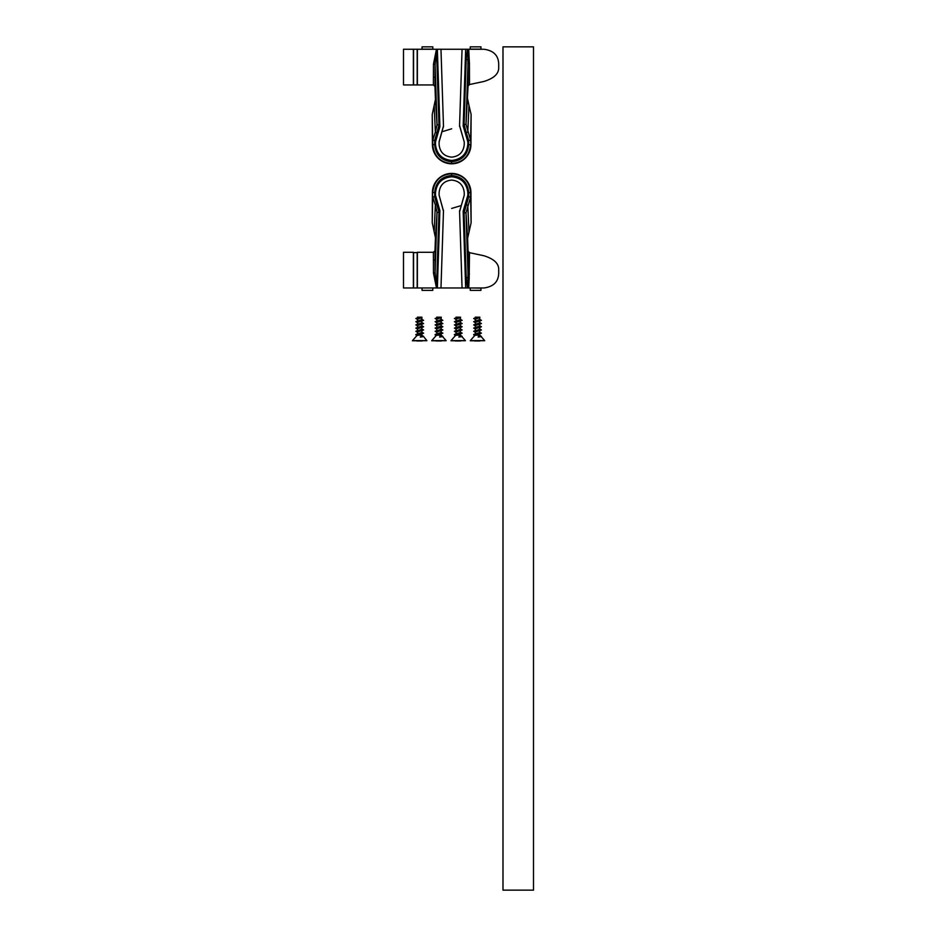 <?xml version="1.0" encoding="UTF-8"?>
<svg xmlns="http://www.w3.org/2000/svg" width="937" height="937" viewBox="0 0 937 937"><rect width="100%" height="100%" fill="white"/><g stroke="black" fill="none" stroke-linecap="round" stroke-linejoin="round"><path stroke-width="1.41" d="M435.119 318.451L440.484 317.186L435.119 318.451L437.005 319.576M440.894 319.271L442.885 320.325L435.119 321.672L437.005 322.796M440.894 322.48L442.885 323.534L435.119 324.881L437.005 326.006M440.894 325.689L442.885 326.744L435.119 328.091L437.005 329.215M440.894 328.91L442.885 329.965L435.119 331.3L437.005 332.436M440.894 332.12L442.885 333.174L435.295 334.462L436.654 335.177M441.421 335.563L442.885 336.383L439.547 337.015L441.971 335.903L441.186 335.013L436.455 335.282L431.758 340.599L446.129 340.599L442.533 336.535M435.119 334.521L441.151 332.483L441.186 330.679M436.818 330.948L441.151 329.274L441.186 327.47M435.119 328.091L441.151 326.064L441.186 324.261M435.119 324.881L441.151 322.843L441.186 321.051M435.119 321.672L441.151 319.634L441.186 317.83M436.689 317.795L438.657 317.186M441.116 317.83L441.304 317.186M435.272 318.404L441.175 317.643L436.9 319.084L436.689 321.004M442.756 320.384L436.9 322.293L436.689 324.214M442.756 323.593L436.9 325.514L436.689 327.435M441.186 327.341L436.9 328.723L436.689 330.784M442.756 330.023L436.9 331.932L436.689 333.853M440.027 336.008C443.377 336.383 443.224 336.723 439.547 337.015M442.756 333.232L437.204 335.013M440.484 317.186L441.175 317.186M441.186 317.186L436.689 317.186M435.974 340.963L441.386 340.963M436.361 340.963L437.157 340.963M415.852 318.451L421.205 317.186L415.852 318.451L417.726 319.576M421.615 319.271L423.606 320.325L415.841 321.672L417.726 322.796M421.615 322.48L423.606 323.534L415.841 324.881L417.726 326.006M421.615 325.689L423.606 326.744L415.841 328.091L417.726 329.215M421.615 328.91L423.606 329.965L415.841 331.3L417.726 332.436M421.615 332.12L423.606 333.174L416.016 334.462L417.375 335.177M422.142 335.563L423.606 336.383L420.268 337.015L422.692 335.903L421.919 335.013L417.188 335.282L412.479 340.599L426.85 340.599L423.489 336.442M415.841 334.521L421.873 332.483L421.919 330.679M417.539 330.948L421.873 329.274L421.919 327.47M415.841 328.091L421.873 326.064L421.919 324.261M415.841 324.881L421.873 322.843L421.919 321.051M415.841 321.672L421.873 319.634L421.919 317.83M417.422 317.795L419.378 317.186M416.005 318.404L421.896 317.643L417.621 319.084L417.422 321.004M423.489 320.384L417.621 322.293L417.422 324.214M420.444 323.499L421.791 323.956M423.489 323.593L417.621 325.514L417.422 327.435M421.919 327.341L417.621 328.723L417.422 330.784M423.489 330.023L417.621 331.932L417.422 333.853M420.748 336.008C424.11 336.383 423.946 336.723 420.268 337.015M423.489 333.232L417.925 335.013M421.205 317.186L421.896 317.186M421.919 317.186L417.422 317.186M416.696 340.963L422.107 340.963M417.082 340.963L417.879 340.963M454.398 318.451L459.762 317.186L454.398 318.451L456.284 319.576M460.161 319.271L462.152 320.325L454.398 321.672L456.284 322.796M460.161 322.48L462.152 323.534L454.398 324.881L456.284 326.006M460.161 325.689L462.152 326.744L454.398 328.091L456.284 329.215M460.161 328.91L462.152 329.965L454.398 331.3L456.284 332.436M460.161 332.12L462.152 333.174L454.574 334.462L455.921 335.177M460.688 335.563L462.152 336.383L458.814 337.015L461.25 335.903L460.465 335.013L455.733 335.282L451.025 340.599L465.408 340.599L461.812 336.535M454.398 334.521L460.418 332.483L460.465 330.679M456.096 330.948L460.418 329.274L460.465 327.47M454.398 328.091L460.418 326.064L460.465 324.261M454.398 324.881L460.418 322.843L460.465 321.051M454.398 321.672L460.418 319.634L460.465 317.83M455.968 317.795L457.935 317.186M460.383 317.83L460.582 317.186M454.55 318.404L460.454 317.643L456.178 319.084L455.968 321.004M462.035 320.384L456.178 322.293L455.968 324.214M458.989 323.499L460.336 323.956M462.035 323.593L456.178 325.514L455.968 327.435M460.465 327.341L456.178 328.723L455.968 330.784M462.035 330.023L456.178 331.932L455.968 333.853M459.294 336.008C462.655 336.383 462.491 336.723 458.814 337.015M462.035 333.232L456.483 335.013M459.762 317.186L455.968 317.186M455.253 340.963L460.653 340.963M455.64 340.963L456.436 340.963M473.677 318.451L479.03 317.186L473.677 318.451L475.551 319.576M479.439 319.271L481.431 320.325L473.677 321.672L475.551 322.796M479.439 322.48L481.431 323.534L473.677 324.881L475.551 326.006M479.439 325.689L481.431 326.744L473.677 328.091L475.551 329.215M479.439 328.91L481.431 329.965L473.677 331.3L475.551 332.436M479.439 332.12L481.431 333.174L473.841 334.462L475.2 335.177M479.967 335.563L481.431 336.383L478.093 337.015L480.529 335.903L479.744 335.013L475.012 335.282L470.304 340.599L484.675 340.599L481.091 336.535M473.677 334.521L479.697 332.483L479.744 330.679M475.364 330.948L479.697 329.274L479.744 327.47M473.677 328.091L479.697 326.064L479.744 324.261M473.677 324.881L479.697 322.843L479.744 321.051M473.677 321.672L479.697 319.634L479.744 317.83M475.246 317.795L477.202 317.186M479.662 317.83L479.861 317.186M473.829 318.404L479.732 317.643L475.446 319.084L475.246 321.004M481.313 320.384L475.446 322.293L475.246 324.214M478.268 323.499L479.615 323.956M481.313 323.593L475.446 325.514L475.246 327.435M479.744 327.341L475.446 328.723L475.246 330.784M481.313 330.023L475.446 331.932L475.246 333.853M478.573 336.008C481.934 336.383 481.77 336.723 478.093 337.015M481.313 333.232L475.75 335.013M479.03 317.186L479.732 317.186L479.03 317.186M479.744 317.186L475.246 317.186M474.52 340.963L479.931 340.963M474.907 340.963L475.715 340.963M459.563 211.434L464.248 195.212L464.237 192.671C463.44 185.069 459.259 180.864 451.669 180.068C444.091 180.864 439.91 185.069 439.102 192.671L439.102 195.212L443.482 210.977L440.976 287.964L462.058 287.964L459.552 210.802M443.494 210.333L443.482 210.977M439.102 195.212L443.482 211.282M459.563 211.739L464.248 195.212M462.058 287.964L468.219 287.964L467.914 277.586L469.179 278.043L468.723 287.964L484.031 287.964C493.494 286.663 498.379 281.803 498.695 273.37L498.695 268.767C498.379 263.063 493.494 258.741 484.031 255.778L469.496 252.674L468.055 251.128L467.61 238.326L471.112 222.795L470.948 192.682A19.267 19.267 0 0 0 451.669 173.415A19.267 19.267 0 0 0 432.402 192.682L432.238 222.795L435.447 237.717L434.991 250.729L433.386 252.287L417.387 252.287L417.387 287.964L440.976 287.964M437.368 287.964L439.875 210.86L437.368 287.964M413.369 287.964L413.369 252.287L403.496 252.287L403.496 287.964L417.387 287.964M480.974 288.104L470.222 287.964L480.974 288.104L480.95 290.365L470.257 290.365L470.222 288.092M463.183 211.621L465.677 287.964L463.171 210.954M467.868 195.341L467.856 192.987C466.837 183.207 461.437 177.796 451.669 176.777C441.913 177.807 436.513 183.207 435.494 192.975L435.482 195.341M439.886 210.485L439.875 211.165M434.991 250.729L435.084 272.398L436.478 287.952L433.48 273.112L433.386 252.287M417.188 287.964L417.188 252.603L413.568 252.603L413.568 287.964M432.824 287.964L422.025 287.964M469.496 252.674L469.179 278.043M467.856 192.987L467.856 192.682C466.837 182.902 461.437 177.503 451.669 176.472C441.913 177.503 436.513 182.902 435.494 192.682L435.482 195.224L439.886 210.638M467.856 192.682L467.868 195.224L463.171 211.094M434.194 231.404L435.354 205.074L432.718 196.969L434.651 196.805L438.973 212.301L437.04 212.406L435.084 272.398A1.605 0.761 1.2 0 1 433.48 273.112M422.025 288.092L422.06 290.365L432.789 290.365L432.824 288.092M467.422 287.964L466.193 277.551L467.914 277.586L467.985 273.393A1.605 0.726 178.8 0 0 469.425 274.072M467.61 238.326L466.005 212.863L467.985 273.393L468.055 251.128M471.112 222.795L470.632 196.969L466.005 212.863L464.084 212.769L468.699 196.805L468.687 192.518C467.622 182.246 461.941 176.566 451.669 175.488C441.409 176.566 435.728 182.246 434.663 192.518L432.742 192.682C433.948 180.982 440.261 174.669 451.669 173.732C463.101 174.669 469.414 180.993 470.608 192.682L470.948 192.682M436.829 204.043L435.354 205.074L437.04 212.406L435.447 237.717M432.718 196.969L432.238 222.795M466.357 204.301L467.797 205.355L468.968 231.779M468.687 192.518L470.608 192.682L470.632 196.981M468.699 196.805L470.632 196.969M533.504 46.85L502.993 46.85L502.993 890.15L533.504 890.15L533.504 46.85M483.305 49.263L403.496 49.263L403.496 84.939L433.386 84.939L434.991 86.485L435.447 99.498L432.238 114.419L432.402 144.532A19.267 19.267 0 0 0 451.669 163.799A19.267 19.267 0 0 0 470.948 144.532L471.112 114.419L470.632 140.234L466.005 124.352L468.055 86.087L467.914 59.628L466.193 59.675L464.084 124.457L466.005 124.352L467.985 63.821A1.605 0.726 1.2 0 1 469.425 63.154L469.496 84.541L468.055 86.087M470.222 49.122L480.974 49.263L480.95 46.85L470.257 46.85L470.222 49.122L480.974 49.122M422.025 49.122L432.824 49.263L432.789 46.85L422.06 46.85L422.025 49.122L432.824 49.122M434.194 105.811L435.354 132.14L432.718 140.245L432.238 114.419M434.663 144.708L432.742 144.532L432.718 140.234L434.651 140.409L434.663 144.708C435.728 154.98 441.409 160.649 451.669 161.738C461.941 160.649 467.61 154.98 468.687 144.708L470.608 144.532C469.414 156.233 463.101 162.546 451.669 163.495C440.261 162.546 433.948 156.233 432.742 144.532L432.402 144.532M471.112 114.419L468.968 105.436L467.797 131.871L466.357 132.925L464.084 124.457M470.948 144.532L470.632 140.234L468.699 140.409L466.357 132.925M468.968 105.436L467.61 98.889M469.496 84.541L484.031 81.437C493.494 78.485 498.379 74.152 498.695 68.448L498.695 63.857C498.379 55.412 493.494 50.551 484.031 49.263M435.447 99.498L437.04 124.82L435.354 132.14L436.829 133.171L434.651 140.409M463.171 126.272L465.666 49.263L463.183 125.898L467.868 142.002L467.856 144.532L467.868 141.874M467.856 144.532L467.856 144.556C466.837 154.312 461.437 159.723 451.669 160.754C441.913 159.723 436.513 154.312 435.494 144.544L435.494 144.239C436.513 154.008 441.913 159.419 451.669 160.45C461.437 159.419 466.837 154.008 467.856 144.239M435.494 144.556L435.482 142.002L439.886 126.729M435.482 141.874L435.494 144.239M439.886 126.577L437.356 49.263L439.875 126.062M433.386 84.939L433.48 64.114L436.455 49.263L435.084 64.817L434.991 86.485M468.219 49.263L467.914 59.628L469.179 59.172L469.425 63.154M459.563 125.476L464.248 142.002L459.563 125.781L462.058 49.263M459.552 126.425L459.563 125.781M443.482 125.945L439.102 141.71L439.102 144.556C439.91 152.145 444.091 156.35 451.669 157.147C459.259 156.35 463.44 152.145 464.237 144.544L464.248 142.002M440.976 49.263L443.482 126.237L439.102 142.002M443.482 126.237L443.494 126.882M433.48 64.114A1.605 0.761 -1.2 0 1 435.084 64.817L437.04 124.82L438.973 124.914L436.829 133.171M438.973 124.914L436.478 49.286M417.387 49.263L417.387 84.939M413.568 49.263L413.568 84.611M417.188 84.611L417.188 49.263M468.723 49.263L469.179 59.172M413.369 84.939L413.369 49.263M467.422 49.263L466.193 59.675M446.164 340.705L431.711 340.799L446.129 340.599M426.897 340.705L412.432 340.799L426.85 340.599M465.443 340.705L450.99 340.799L465.408 340.599M484.722 340.705L470.269 340.799L484.675 340.599M433.644 260.099A1.605 1.288 180 0 0 435.248 258.87M460.301 205.847L451.669 208.424M434.663 192.518L434.651 196.805M438.973 212.301L436.501 287.952M466.193 277.551L464.084 212.769M432.718 196.981L432.402 192.682M451.669 175.488L451.669 173.732M442.838 131.508L451.669 128.791M468.687 144.708L468.699 140.409M451.669 163.495L451.669 161.738M435.248 78.357A1.605 1.288 -0 0 0 433.644 77.127M435.119 331.3L436.993 330.515M442.756 326.814L440.87 327.61M435.119 334.837L436.583 335.458M441.186 335.013L441.186 333.9M415.841 331.3L417.715 330.515M423.489 326.814L421.603 327.61M415.841 334.837L417.316 335.458M421.919 335.013L421.919 333.9M454.398 331.3L456.272 330.515M462.035 326.814L460.149 327.61M454.398 334.837L455.862 335.458M460.465 335.013L460.465 333.9M473.677 331.3L475.539 330.515M481.313 326.814L479.428 327.61M473.677 334.837L475.141 335.458M479.744 335.013L479.744 333.9"/></g></svg>
